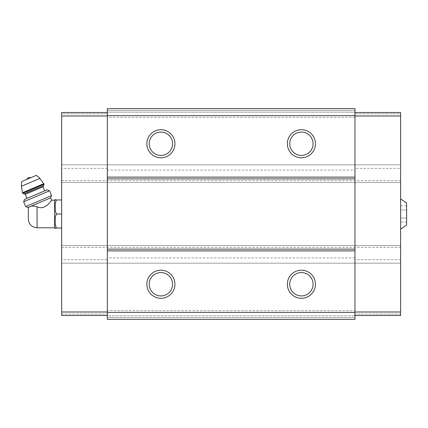<?xml version="1.0" encoding="UTF-8"?>
<svg xmlns="http://www.w3.org/2000/svg" width="428" height="428" viewBox="0 0 428 428"><rect width="100%" height="100%" fill="white"/><g stroke="black" fill="none" stroke-linecap="round" stroke-linejoin="round"><path stroke-width="0.32" stroke-dasharray="2.14 1.6" d="M406.6 209.945L406.6 218.055L406.6 205.889L406.6 209.945L400.629 209.945L400.629 205.889L400.629 222.111L400.629 209.945L406.6 209.945M406.6 222.111L406.6 218.055L406.6 222.111L400.629 222.111M406.6 225.064L406.6 202.936M28.296 219.008L28.296 208.992M27.986 207.489L29.462 206.858C27.868 208.57 27.868 208.57 29.462 206.858L30.463 206.435C32.234 205.825 34.438 205.938 37.081 206.772C45.705 211.047 51.836 199.261 51.606 200.213C51.847 199.261 45.684 211.052 37.081 206.772L37.081 227.787M54.64 227.787L54.64 200.213M354.967 170.093L354.967 315.511L400.629 315.511L400.629 164.823L400.629 182.387L400.629 168.338L354.967 168.338L354.967 170.093L107.332 170.093L107.332 317.619L354.967 317.619L107.332 317.619L107.332 315.864L354.967 315.864L107.332 315.864L107.332 319.379L354.967 319.379L354.967 310.594L107.332 310.594L107.332 257.907L354.967 257.907L354.967 310.594M354.967 168.338L354.967 108.621L107.332 108.621L107.332 168.338L61.664 168.338L61.664 115.999L107.332 115.999M107.332 315.511L107.332 259.662L61.664 259.662L61.664 315.511L107.332 315.511L61.664 315.511L61.664 314.109L61.664 315.511L107.332 315.511L107.332 310.594M107.332 259.662L107.332 257.907M61.664 259.662L61.664 168.338M400.629 245.613L61.664 245.613L400.629 245.613M400.629 259.662L354.967 259.662L354.967 257.907M400.629 263.177L61.664 263.177L400.629 263.177M400.629 247.368L61.664 247.368M400.629 180.632L61.664 180.632M400.629 164.823L61.664 164.823L400.629 164.823M400.629 182.387L61.664 182.387L400.629 182.387M107.332 170.093L107.332 168.338M354.967 117.406L107.332 117.406M354.967 110.381L107.332 110.381L354.967 110.381M354.967 112.136L107.332 112.136L354.967 112.136M160.896 272.577A11.674 11.674 0 0 1 171.007 290.088A11.674 11.674 0 0 1 150.784 290.088A11.674 11.674 0 0 1 160.896 272.577M301.398 272.577A11.674 11.674 0 0 1 311.509 290.088A11.674 11.674 0 0 1 291.286 290.088A11.674 11.674 0 0 1 301.398 272.577M301.398 132.075A11.674 11.674 0 0 1 311.509 149.586A11.674 11.674 0 0 1 291.286 149.586A11.674 11.674 0 0 1 301.398 132.075M160.896 132.075A11.674 11.674 0 0 1 171.007 149.586A11.674 11.674 0 0 1 150.784 149.586A11.674 11.674 0 0 1 160.896 132.075M354.967 315.511L400.629 315.511L354.967 315.511L354.967 259.662M400.629 314.109L354.967 314.109L400.629 314.109M400.629 168.338L400.629 115.999L354.967 115.999M400.629 115.999L400.629 112.489L354.967 112.489L400.629 112.489L400.629 113.891L354.967 113.891L400.629 113.891L400.629 112.489L354.967 112.489M400.629 198.897L400.629 229.103L400.629 198.897M61.664 314.109L107.332 314.109L61.664 314.109M61.664 115.999L61.664 112.489L107.332 112.489L61.664 112.489L61.664 113.891L107.332 113.891L61.664 113.891L61.664 112.489L107.332 112.489M61.664 199.951L61.664 228.049L61.664 199.951L56.346 199.951L55.169 203.739L55.169 210.212L55.169 203.739L55.169 210.212L56.346 214L61.664 214M61.664 228.049L56.346 228.049L55.169 224.261L55.169 217.788L55.169 224.261L55.169 217.788L56.346 214M55.169 228.541L55.169 228.049M55.169 199.951L55.169 199.459M30.463 206.435L50.616 197.88M31.148 177.524L26.868 179.343L31.148 177.524M21.732 181.52L36.284 175.346M24.112 193.868L43.512 185.634M44.758 190.824L26.975 198.373L44.758 190.824M24.551 199.405L47.187 189.797M23.647 201.765L49.514 190.786M25.68 206.558L51.547 195.575M406.6 218.055L400.629 218.055L406.6 218.055M406.6 205.889L400.629 205.889M21.4 186.26L39.922 178.401M22.481 192.728L43.822 183.671M22.727 193.312L44.068 184.249M25.263 194.333L43.046 186.785"/><path stroke-width="0.64" d="M400.629 198.897L406.6 202.936L406.6 225.064L400.629 229.103M37.081 227.787L37.081 206.772C45.705 211.047 51.836 199.261 51.606 200.213C51.847 199.261 45.684 211.052 37.081 206.772C34.438 205.938 32.234 205.825 30.463 206.435L27.986 207.489L28.323 208.292L28.296 219.008C28.815 224.342 31.747 227.268 37.081 227.787L54.64 227.787L55.169 228.541L55.169 228.049L56.346 228.049L55.169 228.049M29.462 206.858C27.868 208.57 27.868 208.57 29.462 206.858M30.463 206.435L50.616 197.88L51.606 200.213L54.64 200.213L54.64 227.787M354.967 115.646L107.332 115.646L107.332 108.621L354.967 108.621L354.967 319.379L107.332 319.379L107.332 312.354L354.967 312.354M160.896 129.7A14.049 14.049 0 0 1 173.062 150.774A14.049 14.049 0 0 1 148.73 150.774A14.049 14.049 0 0 1 160.896 129.7M301.398 129.7A14.049 14.049 0 0 1 313.569 150.774A14.049 14.049 0 0 1 289.232 150.774A14.049 14.049 0 0 1 301.398 129.7M107.332 115.646L107.332 312.354M354.967 177.117L107.332 177.117M354.967 178.872L107.332 178.872M354.967 249.128L107.332 249.128M354.967 250.883L107.332 250.883M301.398 270.202A14.049 14.049 0 0 1 313.569 291.275A14.049 14.049 0 0 1 289.232 291.275A14.049 14.049 0 0 1 301.398 270.202M160.896 270.202A14.049 14.049 0 0 1 173.062 291.275A14.049 14.049 0 0 1 148.73 291.275A14.049 14.049 0 0 1 160.896 270.202M160.896 272.577A11.674 11.674 0 0 1 171.007 290.088A11.674 11.674 0 0 1 150.784 290.088A11.674 11.674 0 0 1 160.896 272.577M301.398 272.577A11.674 11.674 0 0 1 311.509 290.088A11.674 11.674 0 0 1 291.286 290.088A11.674 11.674 0 0 1 301.398 272.577M301.398 132.075A11.674 11.674 0 0 1 311.509 149.586A11.674 11.674 0 0 1 291.286 149.586A11.674 11.674 0 0 1 301.398 132.075M160.896 132.075A11.674 11.674 0 0 1 171.007 149.586A11.674 11.674 0 0 1 150.784 149.586A11.674 11.674 0 0 1 160.896 132.075M354.967 112.489L400.629 112.489L400.629 315.511L354.967 315.511M400.629 312.001L354.967 312.001M400.629 115.999L354.967 115.999M107.332 112.489L61.664 112.489L61.664 312.001L107.332 312.001M61.664 312.001L61.664 315.511L107.332 315.511M61.664 115.999L107.332 115.999M54.64 200.213L55.169 199.459L55.169 199.951L56.346 199.951L55.169 203.739L55.169 210.212L56.346 214L55.169 217.788L55.169 224.261L56.346 228.049L61.664 228.049M56.346 214L61.664 214M55.169 199.951L61.664 199.951M26.868 179.343A3.515 3.515 0 0 1 28.665 177.625L31.148 177.524M44.068 184.249L39.922 178.401L36.284 175.346L21.732 181.52L21.4 186.26L22.481 192.728L22.727 193.312L24.112 193.868L43.512 185.634L44.068 184.249L22.727 193.312M44.758 190.824L43.046 186.785L43.512 185.634M49.514 190.786L47.187 189.797L24.551 199.405L23.647 201.765L25.68 206.558L27.371 205.841L51.547 195.575L49.514 190.786L23.647 201.765M39.922 178.401L21.4 186.26M43.822 183.671L22.481 192.728M43.046 186.785L25.263 194.333L24.112 193.868M25.263 194.333L26.975 198.373M50.616 197.88L51.547 195.575M27.986 207.489L25.68 206.558"/></g></svg>
